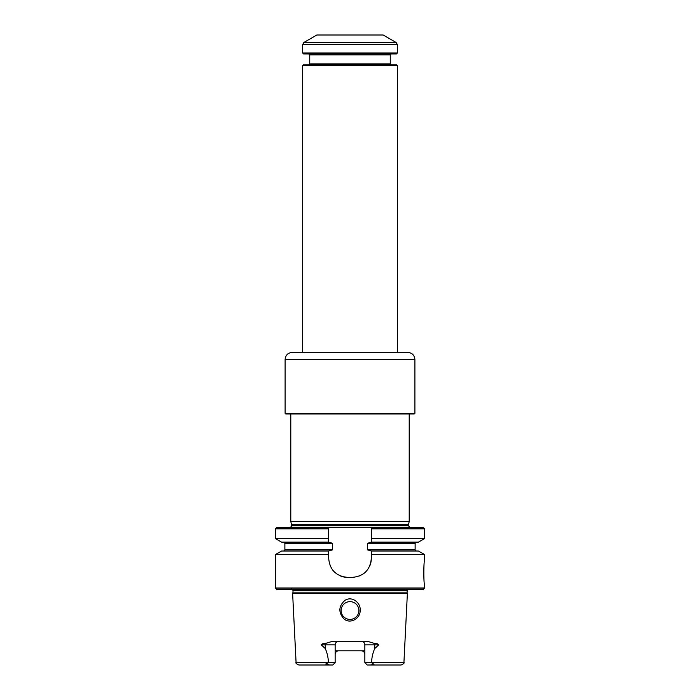 <?xml version="1.0" encoding="UTF-8"?>
<svg xmlns="http://www.w3.org/2000/svg" width="700" height="700" viewBox="0 0 700 700"><rect width="100%" height="100%" fill="white"/><g stroke="black" fill="none" stroke-linecap="round" stroke-linejoin="round"><path stroke-width="1.05" d="M329.639 665L332.78 665L335.151 662.629L328.51 662.629L325.841 663.976L329.639 665L298.909 665C296.371 663.898 295.418 662.996 296.065 662.296L292.626 593.539L407.374 593.539L406.998 592.139L293.011 592.139L292.626 593.539M371.578 662.296L403.935 662.296C404.582 662.996 403.637 663.898 401.1 665L367.22 665L364.849 662.629L371.578 662.296C371.796 657.3 372.864 652.706 374.771 648.506L378.779 644.866L374.771 644.866L374.771 648.506M335.151 662.629L335.151 644.866L321.23 644.866L325.238 648.506C327.145 652.715 328.204 657.317 328.422 662.296L328.51 662.629M364.849 662.629L364.849 644.866L374.771 644.866A3.552 1.61 90 0 1 374.885 643.571L367.526 641.314L332.483 641.314L325.124 643.571C323.418 643.326 322.123 643.764 321.23 644.866M364.849 650.79L335.151 650.79M337.453 651.017A3.552 3.552 0 0 0 335.151 654.343C335.396 652.146 336.586 650.965 338.704 650.79M374.885 643.571C376.591 643.335 377.886 643.764 378.779 644.866M364.849 644.866A3.552 3.552 0 0 0 361.296 641.314M335.151 644.866A3.552 3.552 0 0 1 338.704 641.314M362.889 651.166A3.552 3.552 0 0 1 364.849 654.343C364.604 652.146 363.422 650.965 361.296 650.79M358.881 610.523A8.881 8.881 0 0 0 350 601.641A8.881 8.881 0 0 0 341.119 610.523A8.881 8.881 0 0 0 350 619.404A8.881 8.881 0 0 0 358.881 610.523M343.621 618.59C349.79 624.601 360.456 618.669 360.132 610.523C361.06 602.7 351.724 595.577 344.794 600.486C338.678 606.113 338.284 612.141 343.621 618.59M371.499 662.629L373.993 664.344L370.361 665M424.611 588.026L424.611 584.474C423.579 585.183 423.588 560.087 424.611 560.788L424.611 554.575L418.442 551.023L371.315 551.023L371.315 558.425C370.204 569.94 363.886 576.258 352.371 577.369L347.637 577.369C336.131 576.266 329.814 569.949 328.685 558.425L328.685 551.023L281.558 551.023L275.398 554.575L275.398 588.026L424.611 588.026L423.421 589.207L276.579 589.207L275.398 588.026M371.315 538.58L371.315 542.141L418.442 542.141L424.611 538.58L371.315 538.58L371.315 527.634L371.315 528.815L424.611 528.815L423.421 527.634L328.685 527.634L328.685 542.141L281.558 542.141L275.398 538.58L328.685 538.58L328.685 527.634L276.579 527.634L275.398 528.815L275.398 538.58M371.315 558.425A18.944 18.944 0 0 1 369.863 565.705M365.767 571.821A18.944 18.944 0 0 1 363.965 573.405M360.588 575.496A18.944 18.944 0 0 1 359.651 575.916M347.637 577.369A18.944 18.944 0 0 1 340.366 575.916M334.241 571.83A18.944 18.944 0 0 1 332.815 570.229M330.619 566.755A18.944 18.944 0 0 1 330.146 565.714M371.315 551.023L367.404 549.832L367.404 543.322L371.315 542.141M328.685 542.141L332.596 543.322L332.596 549.832L328.685 551.023M424.611 554.575L371.315 554.575M328.685 554.575L275.398 554.575M406.998 592.139L407.636 589.207M328.685 528.815L275.398 528.815M409.211 413.98L409.211 521.614L290.789 521.614L290.789 413.98M409.211 521.614L408.38 524.711L291.62 524.711L290.789 521.614M408.38 524.711L408.38 525.735L291.62 525.735C292.259 525.936 291.629 526.566 289.73 527.634M410.279 527.634L408.38 525.735M414.899 413.385L285.11 413.385L285.696 413.98L414.304 413.98L414.899 413.385L414.899 359.502C414.479 355.189 412.108 352.817 407.794 352.398L292.215 352.398C287.901 352.817 285.53 355.189 285.11 359.502L414.899 359.502M397.373 44.572L396.183 42.525L303.817 42.525L302.636 44.572L397.373 44.572L397.373 52.999L302.636 52.999L303.581 53.944L396.428 53.944L397.373 52.999M302.636 65.555L397.373 65.555L396.664 64.846L303.345 64.846L302.636 65.555L302.636 352.398M391.213 53.944L390.267 54.898L390.267 63.892L309.741 63.892L308.787 64.846M390.267 54.898L309.741 54.898L309.741 63.892M396.183 42.525L383.162 35L316.846 35L303.817 42.525M325.124 643.571A3.552 1.61 90 0 1 325.238 644.866L325.238 648.506M332.596 549.832L284.874 549.832L283.684 551.023M367.404 543.322L415.135 543.322L415.135 549.832L367.404 549.832M332.596 543.322L284.874 543.322L283.684 542.141M406.998 590.398L293.011 590.398L291.585 588.971M328.422 662.296L296.065 662.296M415.135 549.832L416.316 551.023M284.874 543.322L284.874 549.832M415.135 543.322L416.316 542.141M293.011 590.398L293.011 592.139M424.611 528.815L424.611 538.58M403.935 662.296L407.374 593.539M291.62 524.711L291.62 525.735M285.11 359.502L285.11 413.385M309.741 54.898L308.787 53.944M390.267 63.892L391.213 64.846M302.636 44.572L302.636 52.999M397.373 65.555L397.373 352.398"/></g></svg>
